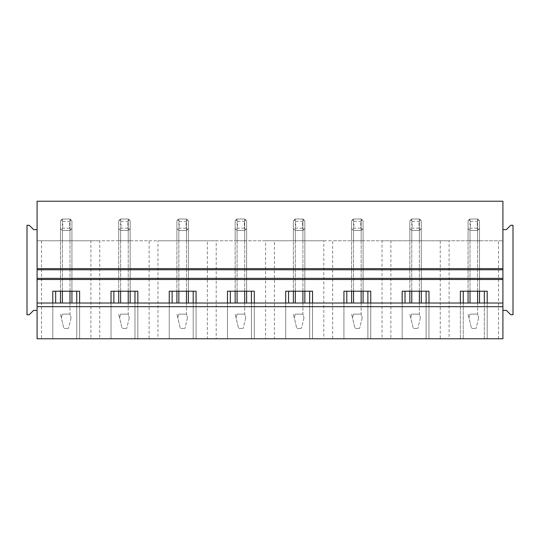 <?xml version="1.0" encoding="UTF-8"?>
<svg xmlns="http://www.w3.org/2000/svg" width="540" height="540" viewBox="0 0 540 540"><rect width="100%" height="100%" fill="white"/><g stroke="black" fill="none" stroke-linecap="round" stroke-linejoin="round"><path stroke-width="0.41" stroke-dasharray="2.7 2.03" d="M37.084 303.014L37.084 229.655L37.084 310.345L37.084 303.014L502.916 303.014L502.916 338.776L502.916 201.224L37.084 201.224L37.084 338.776L502.916 338.776L502.916 229.655L506.351 229.655L510.705 225.295L513 225.295L513 314.705L510.705 314.705L506.351 310.345L502.916 310.345M502.916 278.37L37.084 278.37M502.916 229.655L502.916 303.014M37.084 269.771L502.916 269.771M62.397 291.209L62.397 219.004L60.467 220.934L62.397 219.004L70.004 219.004L70.004 240.773L71.935 240.773L70.004 240.773L70.004 230.465L62.397 230.465L62.397 240.773L70.004 240.773L62.397 240.773L62.397 219.004L60.467 220.934L60.467 240.773L62.397 240.773L60.467 240.773L60.467 220.934A6.878 6.878 0 0 1 62.397 219.004L70.004 219.004A6.878 6.878 0 0 1 71.935 220.934L71.935 228.535A6.878 6.878 0 0 1 70.004 230.465L62.397 230.465A6.878 6.878 0 0 1 60.467 228.535L60.467 303.014M120.629 291.209L120.629 219.004L118.699 220.934L120.629 219.004L128.23 219.004L128.23 240.773L130.16 240.773L128.23 240.773L128.23 230.465L120.629 230.465L120.629 240.773L128.23 240.773L120.629 240.773L120.629 219.004L118.699 220.934L118.699 240.773L120.629 240.773L118.699 240.773L118.699 220.934A6.878 6.878 0 0 1 120.629 219.004L128.23 219.004A6.878 6.878 0 0 1 130.16 220.934L130.16 228.535A6.878 6.878 0 0 1 128.23 230.465L120.629 230.465A6.878 6.878 0 0 1 118.699 228.535L118.699 303.014M178.855 291.209L178.855 219.004L176.924 220.934L178.855 219.004L186.462 219.004L186.462 240.773L188.386 240.773L186.462 240.773L186.462 230.465L178.855 230.465L178.855 240.773L186.462 240.773L178.855 240.773L178.855 219.004L176.924 220.934L176.924 240.773L178.855 240.773L176.924 240.773L176.924 220.934A6.878 6.878 0 0 1 178.855 219.004L186.462 219.004A6.878 6.878 0 0 1 188.386 220.934L188.386 228.535A6.878 6.878 0 0 1 186.462 230.465L178.855 230.465A6.878 6.878 0 0 1 176.924 228.535L176.924 303.014M237.087 291.209L237.087 219.004L235.157 220.934L237.087 219.004L244.688 219.004L244.688 240.773L246.618 240.773L244.688 240.773L244.688 230.465L237.087 230.465L237.087 240.773L244.688 240.773L237.087 240.773L237.087 219.004L235.157 220.934L235.157 240.773L237.087 240.773L235.157 240.773L235.157 220.934A6.878 6.878 0 0 1 237.087 219.004L244.688 219.004A6.878 6.878 0 0 1 246.618 220.934L246.618 228.535A6.878 6.878 0 0 1 244.688 230.465L237.087 230.465A6.878 6.878 0 0 1 235.157 228.535L235.157 303.014M295.312 291.209L295.312 219.004L293.382 220.934L295.312 219.004L302.913 219.004L302.913 240.773L304.844 240.773L302.913 240.773L302.913 230.465L295.312 230.465L295.312 240.773L302.913 240.773L295.312 240.773L295.312 219.004L293.382 220.934L293.382 240.773L295.312 240.773L293.382 240.773L293.382 220.934A6.878 6.878 0 0 1 295.312 219.004L302.913 219.004A6.878 6.878 0 0 1 304.844 220.934L304.844 228.535A6.878 6.878 0 0 1 302.913 230.465L295.312 230.465A6.878 6.878 0 0 1 293.382 228.535L293.382 303.014M353.538 291.209L353.538 219.004L351.614 220.934L353.538 219.004L361.145 219.004L361.145 240.773L363.076 240.773L361.145 240.773L361.145 230.465L353.538 230.465L353.538 240.773L361.145 240.773L353.538 240.773L353.538 219.004L351.614 220.934L351.614 240.773L353.538 240.773L351.614 240.773L351.614 220.934A6.878 6.878 0 0 1 353.538 219.004L361.145 219.004A6.878 6.878 0 0 1 363.076 220.934L363.076 228.535A6.878 6.878 0 0 1 361.145 230.465L353.538 230.465A6.878 6.878 0 0 1 351.614 228.535L351.614 303.014M411.77 291.209L411.77 219.004L409.84 220.934L411.77 219.004L419.371 219.004L419.371 240.773L421.301 240.773L419.371 240.773L419.371 230.465L411.77 230.465L411.77 240.773L419.371 240.773L411.77 240.773L411.77 219.004L409.84 220.934L409.84 240.773L411.77 240.773L409.84 240.773L409.84 220.934A6.878 6.878 0 0 1 411.77 219.004L419.371 219.004A6.878 6.878 0 0 1 421.301 220.934L421.301 228.535A6.878 6.878 0 0 1 419.371 230.465L411.77 230.465A6.878 6.878 0 0 1 409.84 228.535L409.84 303.014M469.996 291.209L469.996 219.004L468.065 220.934L469.996 219.004L477.603 219.004L477.603 240.773L479.534 240.773L477.603 240.773L477.603 230.465L469.996 230.465L469.996 240.773L477.603 240.773L469.996 240.773L469.996 219.004L468.065 220.934L468.065 240.773L469.996 240.773L468.065 240.773L468.065 220.934A6.878 6.878 0 0 1 469.996 219.004L477.603 219.004A6.878 6.878 0 0 1 479.534 220.934L479.534 228.535A6.878 6.878 0 0 1 477.603 230.465L469.996 230.465A6.878 6.878 0 0 1 468.065 228.535L468.065 303.014M37.084 310.345L37.084 240.773L90.889 240.773L90.889 338.776L99.738 338.776L99.738 240.773L149.121 240.773L149.121 338.776L157.97 338.776L157.97 240.773L207.347 240.773L207.347 338.776L216.196 338.776L216.196 240.773L265.579 240.773L265.579 338.776L274.421 338.776L274.421 240.773L323.804 240.773L323.804 338.776L332.654 338.776L332.654 240.773L382.03 240.773L382.03 338.776L390.879 338.776L390.879 240.773L440.262 240.773L440.262 338.776L449.111 338.776L449.111 240.773L502.916 240.773L37.084 240.773L37.084 310.345L33.649 310.345L29.295 314.705L27 314.705L27 225.295L29.295 225.295L33.649 229.655L37.084 229.655M41.513 240.773L41.513 338.776L37.084 338.776L79.609 338.776L76.748 338.776L76.748 291.209L52.792 291.209L52.792 338.776L52.792 303.014M111.017 303.014L111.017 338.776L76.748 338.776L76.748 303.014M79.609 303.014L79.609 338.776L79.609 291.209L76.748 291.209M55.654 291.209L55.654 303.014M41.513 338.776L90.889 338.776M169.25 303.014L169.25 338.776L134.973 338.776L134.973 291.209L111.017 291.209L111.017 338.776L137.842 338.776L134.973 338.776L134.973 303.014M137.842 303.014L137.842 338.776L137.842 291.209L134.973 291.209M113.886 291.209L113.886 303.014M90.889 240.773L99.738 240.773M99.738 338.776L149.121 338.776M227.475 303.014L227.475 338.776L193.205 338.776L193.205 291.209L169.25 291.209L169.25 338.776L196.067 338.776L193.205 338.776L193.205 303.014M196.067 303.014L196.067 338.776L196.067 291.209L193.205 291.209M172.112 291.209L172.112 303.014M149.121 240.773L157.97 240.773M157.97 338.776L207.347 338.776M285.701 303.014L285.701 338.776L251.431 338.776L251.431 291.209L227.475 291.209L227.475 338.776L254.3 338.776L251.431 338.776L251.431 303.014M254.3 303.014L254.3 338.776L254.3 291.209L251.431 291.209M230.344 291.209L230.344 303.014M207.347 240.773L216.196 240.773M216.196 338.776L265.579 338.776M343.933 303.014L343.933 338.776L309.656 338.776L309.656 291.209L285.701 291.209L285.701 338.776L312.525 338.776L309.656 338.776L309.656 303.014M312.525 303.014L312.525 338.776L312.525 291.209L309.656 291.209M288.569 291.209L288.569 303.014M265.579 240.773L274.421 240.773M274.421 338.776L323.804 338.776M402.158 303.014L402.158 338.776L367.889 338.776L367.889 291.209L343.933 291.209L343.933 338.776L370.751 338.776L367.889 338.776L367.889 303.014M370.751 303.014L370.751 338.776L370.751 291.209L367.889 291.209M346.795 291.209L346.795 303.014M323.804 240.773L332.654 240.773M332.654 338.776L382.03 338.776M463.252 303.014L463.252 338.776L487.208 338.776L484.346 338.776L484.346 291.209L463.252 291.209L463.252 338.776L426.114 338.776L426.114 291.209L402.158 291.209L402.158 338.776L428.983 338.776L426.114 338.776L426.114 303.014M428.983 303.014L428.983 338.776L428.983 291.209L426.114 291.209M405.027 291.209L405.027 303.014M382.03 240.773L390.879 240.773M390.879 338.776L440.262 338.776M484.346 303.014L484.346 338.776L502.916 338.776L449.111 338.776M487.208 303.014L487.208 338.776L487.208 291.209L484.346 291.209M463.252 291.209L460.39 291.209L460.39 338.776L460.39 303.014M498.488 338.776L498.488 240.773M440.262 240.773L449.111 240.773M70.004 303.014L70.004 314.132L71.064 317.75L70.004 314.132L62.397 314.132L70.004 314.132L70.004 230.465L71.935 228.535L71.935 220.934L71.935 240.773L71.935 228.535L70.004 230.465L62.397 230.465L60.467 228.535L62.397 230.465L60.467 228.535L60.467 220.934L60.467 291.209M71.935 291.209L71.935 220.934L70.004 219.004L70.004 291.209M128.23 303.014L128.23 314.132L129.29 317.75L128.23 314.132L120.629 314.132L128.23 314.132L128.23 230.465L130.16 228.535L130.16 220.934L130.16 240.773L130.16 228.535L128.23 230.465L120.629 230.465L118.699 228.535L120.629 230.465L118.699 228.535L118.699 220.934L118.699 291.209M130.16 291.209L130.16 220.934L128.23 219.004L128.23 291.209M186.462 303.014L186.462 314.132L187.522 317.75L186.462 314.132L178.855 314.132L186.462 314.132L186.462 230.465L188.386 228.535L188.386 220.934L188.386 240.773L188.386 228.535L186.462 230.465L178.855 230.465L176.924 228.535L178.855 230.465L176.924 228.535L176.924 220.934L176.924 291.209M188.386 291.209L188.386 220.934L186.462 219.004L186.462 291.209M244.688 303.014L244.688 314.132L245.747 317.75L244.688 314.132L237.087 314.132L244.688 314.132L244.688 230.465L246.618 228.535L246.618 220.934L246.618 240.773L246.618 228.535L244.688 230.465L237.087 230.465L235.157 228.535L237.087 230.465L235.157 228.535L235.157 220.934L235.157 291.209M246.618 291.209L246.618 220.934L244.688 219.004L244.688 291.209M302.913 303.014L302.913 314.132L303.98 317.75L302.913 314.132L295.312 314.132L302.913 314.132L302.913 230.465L304.844 228.535L304.844 220.934L304.844 240.773L304.844 228.535L302.913 230.465L295.312 230.465L293.382 228.535L295.312 230.465L293.382 228.535L293.382 220.934L293.382 291.209M304.844 291.209L304.844 220.934L302.913 219.004L302.913 291.209M361.145 303.014L361.145 314.132L362.205 317.75L361.145 314.132L353.538 314.132L361.145 314.132L361.145 230.465L363.076 228.535L363.076 220.934L363.076 240.773L363.076 228.535L361.145 230.465L353.538 230.465L351.614 228.535L353.538 230.465L351.614 228.535L351.614 220.934L351.614 291.209M363.076 291.209L363.076 220.934L361.145 219.004L361.145 291.209M419.371 303.014L419.371 314.132L420.431 317.75L419.371 314.132L411.77 314.132L419.371 314.132L419.371 230.465L421.301 228.535L421.301 220.934L421.301 240.773L421.301 228.535L419.371 230.465L411.77 230.465L409.84 228.535L411.77 230.465L409.84 228.535L409.84 220.934L409.84 291.209M421.301 291.209L421.301 220.934L419.371 219.004L419.371 291.209M477.603 303.014L477.603 314.132L478.663 317.75L477.603 314.132L469.996 314.132L477.603 314.132L477.603 230.465L479.534 228.535L479.534 220.934L479.534 240.773L479.534 228.535L477.603 230.465L469.996 230.465L468.065 228.535L469.996 230.465L468.065 228.535L468.065 220.934L468.065 291.209M479.534 291.209L479.534 220.934L477.603 219.004L477.603 291.209M62.397 219.004L70.004 219.004L71.935 220.934L70.004 219.004L62.397 219.004M71.935 303.014L71.935 228.535L70.004 230.465L62.397 230.465L62.397 303.014M71.064 317.75L68.492 328.455L71.064 317.75M62.397 314.132L61.337 317.75L60.467 314.132L63.909 328.455L68.492 328.455L63.909 328.455L61.337 317.75L62.397 314.132M71.064 229.601L69.64 228.177L69.64 221.299L71.064 219.875M69.64 228.177L62.762 228.177L61.337 229.601M61.337 219.875L62.762 221.299L62.762 228.177M62.762 221.299L69.64 221.299M120.629 219.004L128.23 219.004L130.16 220.934L128.23 219.004L120.629 219.004M130.16 303.014L130.16 228.535L128.23 230.465L120.629 230.465L120.629 303.014M129.29 317.75L126.725 328.455L129.29 317.75M120.629 314.132L119.57 317.75L118.699 314.132L122.135 328.455L126.725 328.455L122.135 328.455L119.57 317.75L120.629 314.132M129.29 229.601L127.865 228.177L127.865 221.299L129.29 219.875M127.865 228.177L120.994 228.177L119.57 229.601M119.57 219.875L120.994 221.299L120.994 228.177M120.994 221.299L127.865 221.299M178.855 219.004L186.462 219.004L188.386 220.934L186.462 219.004L178.855 219.004M188.386 303.014L188.386 228.535L186.462 230.465L178.855 230.465L178.855 303.014M187.522 317.75L184.95 328.455L187.522 317.75M178.855 314.132L177.795 317.75L176.924 314.132L180.367 328.455L184.95 328.455L180.367 328.455L177.795 317.75L178.855 314.132M187.522 229.601L186.097 228.177L186.097 221.299L187.522 219.875M186.097 228.177L179.219 228.177L177.795 229.601M177.795 219.875L179.219 221.299L179.219 228.177M179.219 221.299L186.097 221.299M237.087 219.004L244.688 219.004L246.618 220.934L244.688 219.004L237.087 219.004M246.618 303.014L246.618 228.535L244.688 230.465L237.087 230.465L237.087 303.014M245.747 317.75L243.175 328.455L245.747 317.75M237.087 314.132L236.021 317.75L235.157 314.132L238.592 328.455L243.175 328.455L238.592 328.455L236.021 317.75L237.087 314.132M245.747 229.601L244.323 228.177L244.323 221.299L245.747 219.875M244.323 228.177L237.445 228.177L236.021 229.601M236.021 219.875L237.445 221.299L237.445 228.177M237.445 221.299L244.323 221.299M295.312 219.004L302.913 219.004L304.844 220.934L302.913 219.004L295.312 219.004M304.844 303.014L304.844 228.535L302.913 230.465L295.312 230.465L295.312 303.014M303.98 317.75L301.408 328.455L303.98 317.75M295.312 314.132L294.253 317.75L293.382 314.132L296.825 328.455L301.408 328.455L296.825 328.455L294.253 317.75L295.312 314.132M303.98 229.601L302.555 228.177L302.555 221.299L303.98 219.875M302.555 228.177L295.677 228.177L294.253 229.601M294.253 219.875L295.677 221.299L295.677 228.177M295.677 221.299L302.555 221.299M353.538 219.004L361.145 219.004L363.076 220.934L361.145 219.004L353.538 219.004M363.076 303.014L363.076 228.535L361.145 230.465L353.538 230.465L353.538 303.014M362.205 317.75L359.633 328.455L362.205 317.75M353.538 314.132L352.478 317.75L351.614 314.132L355.05 328.455L359.633 328.455L355.05 328.455L352.478 317.75L353.538 314.132M362.205 229.601L360.781 228.177L360.781 221.299L362.205 219.875M360.781 228.177L353.902 228.177L352.478 229.601M352.478 219.875L353.902 221.299L353.902 228.177M353.902 221.299L360.781 221.299M411.77 219.004L419.371 219.004L421.301 220.934L419.371 219.004L411.77 219.004M421.301 303.014L421.301 228.535L419.371 230.465L411.77 230.465L411.77 303.014M420.431 317.75L417.865 328.455L420.431 317.75M411.77 314.132L410.711 317.75L409.84 314.132L413.276 328.455L417.865 328.455L413.276 328.455L410.711 317.75L411.77 314.132M420.431 229.601L419.006 228.177L419.006 221.299L420.431 219.875M419.006 228.177L412.135 228.177L410.711 229.601M410.711 219.875L412.135 221.299L412.135 228.177M412.135 221.299L419.006 221.299M469.996 219.004L477.603 219.004L479.534 220.934L477.603 219.004L469.996 219.004M479.534 303.014L479.534 228.535L477.603 230.465L469.996 230.465L469.996 303.014M478.663 317.75L476.091 328.455L478.663 317.75M469.996 314.132L468.936 317.75L468.065 314.132L471.508 328.455L476.091 328.455L471.508 328.455L468.936 317.75L469.996 314.132M478.663 229.601L477.239 228.177L477.239 221.299L478.663 219.875M477.239 228.177L470.36 228.177L468.936 229.601M468.936 219.875L470.36 221.299L470.36 228.177M470.36 221.299L477.239 221.299"/><path stroke-width="0.81" d="M502.916 338.776L502.916 306.68L37.084 306.68L37.084 338.776L502.916 338.776M502.916 303.014L502.916 278.37L37.084 278.37L37.084 303.014L502.916 303.014L502.916 306.68M37.084 303.014L37.084 306.68M502.916 278.37L502.916 269.771L37.084 269.771L37.084 278.37M37.084 310.345L33.649 310.345L29.295 314.705L27 314.705L27 225.295L29.295 225.295L33.649 229.655L37.084 229.655L37.084 269.771M37.084 229.655L37.084 201.224L502.916 201.224L502.916 269.771M76.748 303.014L76.748 291.209M52.792 303.014L52.792 291.209L79.609 291.209L79.609 303.014M55.654 303.014L55.654 291.209M134.973 303.014L134.973 291.209M111.017 303.014L111.017 291.209L137.842 291.209L137.842 303.014M113.886 303.014L113.886 291.209M193.205 303.014L193.205 291.209M169.25 303.014L169.25 291.209L196.067 291.209L196.067 303.014M172.112 303.014L172.112 291.209M251.431 303.014L251.431 291.209M227.475 303.014L227.475 291.209L254.3 291.209L254.3 303.014M230.344 303.014L230.344 291.209M309.656 303.014L309.656 291.209M285.701 303.014L285.701 291.209L312.525 291.209L312.525 303.014M288.569 303.014L288.569 291.209M367.889 303.014L367.889 291.209M343.933 303.014L343.933 291.209L370.751 291.209L370.751 303.014M346.795 303.014L346.795 291.209M426.114 303.014L426.114 291.209M402.158 303.014L402.158 291.209L428.983 291.209L428.983 303.014M405.027 303.014L405.027 291.209M460.39 303.014L460.39 291.209L487.208 291.209L487.208 303.014M484.346 303.014L484.346 291.209M463.252 303.014L463.252 291.209M502.916 310.345L506.351 310.345L510.705 314.705L513 314.705L513 225.295L510.705 225.295L506.351 229.655L502.916 229.655M70.004 303.014L70.004 291.209M62.397 303.014L62.397 291.209M71.935 291.209L71.935 303.014M60.467 291.209L60.467 303.014M128.23 303.014L128.23 291.209M120.629 303.014L120.629 291.209M130.16 291.209L130.16 303.014M118.699 291.209L118.699 303.014M186.462 303.014L186.462 291.209M178.855 303.014L178.855 291.209M188.386 291.209L188.386 303.014M176.924 291.209L176.924 303.014M244.688 303.014L244.688 291.209M237.087 303.014L237.087 291.209M246.618 291.209L246.618 303.014M235.157 291.209L235.157 303.014M302.913 303.014L302.913 291.209M295.312 303.014L295.312 291.209M304.844 291.209L304.844 303.014M293.382 291.209L293.382 303.014M361.145 303.014L361.145 291.209M353.538 303.014L353.538 291.209M363.076 291.209L363.076 303.014M351.614 291.209L351.614 303.014M419.371 303.014L419.371 291.209M411.77 303.014L411.77 291.209M421.301 291.209L421.301 303.014M409.84 291.209L409.84 303.014M477.603 303.014L477.603 291.209M469.996 303.014L469.996 291.209M479.534 291.209L479.534 303.014M468.065 291.209L468.065 303.014M502.916 279.511L37.084 279.511M502.916 268.623L37.084 268.623"/></g></svg>
